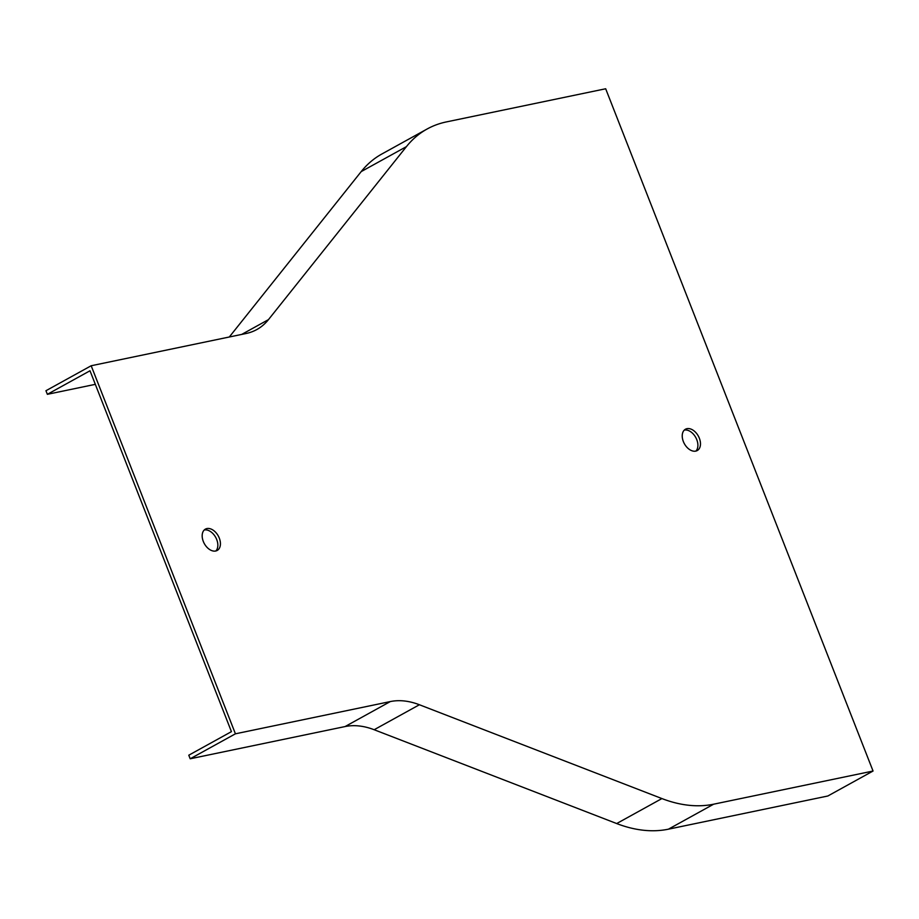 <?xml version="1.0" encoding="UTF-8"?>
<svg xmlns="http://www.w3.org/2000/svg" width="919" height="919" viewBox="0 0 919 919"><rect width="100%" height="100%" fill="white"/><g stroke="black" fill="none" stroke-linecap="round" stroke-linejoin="round"><path stroke-width="1.38" d="M873.05 771.03L605.678 88.764L446.278 121.94A156.023 101.963 61.1 0 0 427.14 128.993A156.023 101.963 61.1 0 0 406.416 146.638L268.463 319.628A87.764 57.357 -118.9 0 1 256.815 329.553A87.764 57.357 -118.9 0 1 246.039 333.517L91.176 365.751L45.95 390.724L47.363 394.32L90.005 370.771L231.427 731.65L188.786 755.2L190.187 758.784L235.425 733.81L390.288 701.576A87.764 57.357 -118.9 0 1 419.397 704.747L661.91 798.565A156.023 101.963 61.1 0 0 713.649 804.194L873.05 771.03L827.824 796.003L668.423 829.179A156.023 101.963 -118.9 0 1 616.683 823.55L374.159 729.732A87.764 57.357 61.1 0 0 345.062 726.561L190.187 758.784M91.176 365.751L235.425 733.81M229.302 337.009L361.19 171.612A156.023 101.963 -118.9 0 1 381.913 153.967L427.14 128.993M203.306 541.452A12.188 7.961 61.1 0 0 217.194 550.458A12.188 7.961 61.1 0 0 218.274 535.938A12.188 7.961 61.1 0 0 205.408 529.114A12.188 7.961 61.1 0 0 203.306 541.452M683.357 441.557A12.188 7.961 61.1 0 0 697.245 450.563A12.188 7.961 61.1 0 0 698.325 436.043A12.188 7.961 61.1 0 0 685.459 429.219A12.188 7.961 61.1 0 0 683.357 441.557M215.804 550.986A12.188 7.961 61.1 0 0 215.689 537.362A12.188 7.961 61.1 0 0 204.225 530.01M695.855 451.091A12.188 7.961 61.1 0 0 695.74 437.467A12.188 7.961 61.1 0 0 684.276 430.115M47.363 394.32L95.323 384.337M390.288 701.576L345.062 726.561M419.397 704.747L374.159 729.732M661.91 798.565L616.683 823.55M713.649 804.194L668.423 829.179M406.416 146.638L361.19 171.612M268.463 319.628L241.663 334.436"/></g></svg>
